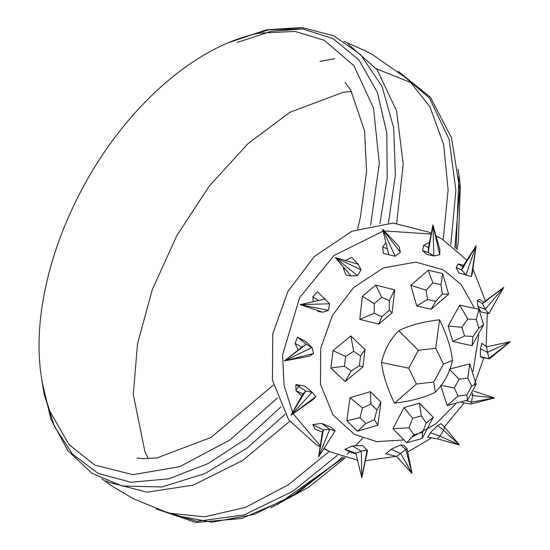 <?xml version="1.0" encoding="UTF-8"?>
<svg xmlns="http://www.w3.org/2000/svg" width="550" height="550" viewBox="0 0 550 550"><rect width="100%" height="100%" fill="white"/><g stroke="black" fill="none" stroke-linecap="round" stroke-linejoin="round"><path stroke-width="0.82" d="M461.78 402.476L470.766 404.078L494.457 397.966L471.508 402.084L470.766 404.078M437.614 438.928L427.556 437.202L430.849 432.19L437.58 425.638L441.072 423.596L444.647 427.219L443.527 430.217L440.007 436.067L437.614 438.928L459.401 444.957L440.007 436.067L430.457 432.843L429.481 434.012M396.591 456.466L385.839 453.798L391.806 448.896L400.62 444.957L403.837 445.301L406.979 448.546L396.591 456.466L412.053 473.399L400.682 453.585L391.222 449.343L389.558 450.512M356.152 454.011L349.278 451.688L344.871 449.295L352.344 445.967L361.329 451.165L355.822 453.234L361.797 477.661L361.329 451.165L367.173 449.879L361.797 477.661L367.503 450.656L362.505 445.473L352.344 445.967M458.865 272.903L471.316 276.574L458.865 272.903L456.136 267.534L458.219 263.938L463.636 265.231M480.741 311.506L477.888 306.57L477.263 300.575L479.442 299.331L483.67 302.218L482.508 303.648L485.121 309.327L488.888 313.576L503.745 287.382L488.888 313.576L481.161 311.981L480.741 311.506M489.479 358.834L481.649 357.39L480.37 356.613L489.479 358.834L510.283 341.729L488.957 358.366L487.499 352.357L510.283 341.729L486.564 346.816L487.499 352.357L480.466 348.831L481.821 343.276L486.564 346.816M480.37 356.613L480.466 348.831M474.045 307.395L461.223 284.591L443.389 269.851L415.8 262.089L383.364 267.946L353.485 287.643L332.447 315.343L320.746 348.198L320.471 384.271L333.101 415.051L354.441 434.356L376.647 441.623L402.916 440.034M411.592 437.374L435.765 423.913L455.428 404.202M473 371.463L478.864 334.957M436.143 236.143L442.248 239.181L466.792 260.129M472.959 268.991L485.402 300.919M487.293 313.239L486.166 346.521M483.869 357.782L474.155 385.021M464.014 403.088L444.373 426.944M431.668 437.862L407.701 452.011M396.131 456.349L365.413 460.742M357.431 460.164L329.835 451.736L324.129 448.477M431.069 233.372L428.519 232.052L393.085 223.053L351.966 231.213L314.353 256.493L287.836 291.589L272.793 333.836L272.436 380.215L288.674 419.788L316.113 444.606L319.962 446.634M477.263 300.575L482.508 303.648L503.745 287.382L483.67 302.218M477.888 306.57L485.121 309.327L503.745 287.382M471.316 276.574L472.361 273.261L476.135 245.699L471.316 276.574M458.219 263.938L462.736 266.661L461.691 269.981L465.981 274.931L476.135 245.699L462.736 266.661M456.136 267.534L461.691 269.981L476.135 245.699M439.725 254.705L439.918 249.886L432.919 224.929L439.725 254.705L433.881 255.991L432.919 224.929L428.429 247.651L428.23 252.464L433.881 255.991L427.158 254.506L422.613 250.69L423.692 245.204L429.357 242.598M423.692 245.204L428.429 247.651M422.613 250.69L428.23 252.464L432.919 224.929M400.366 252.285L399.149 246.654L382.663 229.192L400.366 252.285L395.175 256.245L382.663 229.192L383.233 231.928M383.343 253.392L395.175 256.245L383.343 253.392L382.704 246.84L385.77 242.729M382.704 246.84L387.537 248.944M388.761 254.574L382.663 229.192M345.613 260.452L351.629 257.359L358.126 264.192L335.321 257.634L361.047 269.803L358.126 264.192M345.682 260.178L346.39 260.679M361.047 269.803L357.527 275.653L351.093 275.894L346.108 275.096L343.365 268.517L343.668 267.499M343.365 268.517L345.139 269.17M351.093 275.894L335.321 257.634L357.527 275.653M313.204 301.558L312.812 296.787L317.433 291.761L324.974 299.042L300.259 304.631L329.539 303.786L324.974 299.042M312.812 296.787L318.539 300.417M329.539 303.786L328.398 310.365L322.685 312.207L318.271 311.513L317.377 310.461M322.685 312.207L300.259 304.631L328.398 310.365M297.529 337.164L305.635 341.468L312.097 347.504L306.261 344.286L301.881 347.084L284.433 360.869L306.261 344.286L297.529 337.164L295.068 343.351L301.881 347.084M298.162 349.944L295.068 343.351M309.176 356.304L313.555 353.513L312.097 347.504L284.433 360.869L309.176 356.304M313.555 353.513L284.433 360.869M295.866 384.567L304.844 386.107L312.166 392.294L305.69 390.974L302.981 393.903L290.971 415.209L305.69 390.974L295.866 384.567L295.955 390.651L302.981 393.903M301.806 395.945L295.955 390.651M313.225 399.472L315.934 396.543L312.166 392.294L290.971 415.209L313.225 399.472M315.934 396.543L290.971 415.209M312.757 424.586L321.516 423.404L329.739 429.296L323.379 429.859L322.355 432.066L318.581 456.892L323.379 429.859L312.757 424.586L315.301 429.316L322.355 432.066M321.516 423.404L330.798 427.075L335.074 430.932L329.739 429.296L318.581 456.892L335.074 430.932L318.581 456.892M344.871 449.295L355.822 453.234M400.62 444.957L405.879 449.625L412.053 473.399L406.979 448.546M391.806 448.896L391.222 449.343M437.58 425.638L443.527 430.217L459.401 444.957L444.647 427.219M430.849 432.19L430.457 432.843M320.1 445.782L293.198 413.676M292.909 413.078L284.048 385.419L282.604 354.819L299.613 297.681L334.091 255.468L383.068 231.165M384.361 230.904L430.939 234.046M408.732 368.17L418.406 350.281L435.758 348.267L443.438 364.127L433.764 382.016L416.412 384.038L408.732 368.17L381.576 362.498C384.223 350.206 389.95 339.611 398.75 330.729C409.276 325.373 422.874 321.729 439.56 319.784C446.944 335.039 451.248 348.59 452.471 360.436C449.824 372.728 444.098 383.316 435.297 392.205C424.772 397.554 411.173 401.204 394.487 403.143C387.104 387.888 382.8 374.344 381.576 362.498M416.412 384.038L394.487 403.143M418.406 350.281L398.75 330.729M435.758 348.267L439.56 319.784M443.438 364.127L452.471 360.436M433.764 382.016L435.297 392.205M412.658 418.351L421.328 415.896L426.284 422.881L422.586 432.328L413.916 434.775L408.959 427.79L412.658 418.351L404.051 407.543L419.437 403.191L433.283 417.278L422.132 438.439L406.746 442.791L392.899 428.704L404.051 407.543M408.959 427.79L392.899 428.704M421.328 415.896L419.437 403.191M426.284 422.881L433.283 417.278M422.586 432.328L422.132 438.439M413.916 434.775L406.746 442.791M370.934 404.071L376.908 409.956L374.413 419.678L365.956 423.514L359.982 417.629L362.478 407.908L370.934 404.071L370.363 391.669L380.964 402.126L377.822 425.164L357.466 431.228L346.864 420.771L350.006 397.732L370.363 391.669M362.478 407.908L350.006 397.732M376.908 409.956L380.964 402.126M374.413 419.678L377.822 425.164M365.956 423.514L357.466 431.228M359.982 417.629L346.864 420.771M360.559 355.967L359.336 365.764L351.271 370.899L344.424 366.245L345.647 356.455L353.712 351.312L360.559 355.967L365.042 349.553L362.876 366.939L345.111 381.583L330.873 367.978L333.046 350.591L350.804 335.947L365.042 349.553M353.712 351.312L350.804 335.947M359.336 365.764L362.876 366.939M351.271 370.899L345.111 381.583M344.424 366.245L330.873 367.978M345.647 356.455L333.046 350.591M389.338 310.276L381.844 316.594L374.275 313.28L374.199 303.634L381.693 297.316L389.263 300.63L389.338 310.276L392.095 312.902L378.785 324.129L359.783 319.351L362.388 296.326L375.691 285.093L394.701 289.877L392.095 312.902M389.263 300.63L394.701 289.877M381.844 316.594L378.785 324.129M374.275 313.28L359.783 319.351M374.199 303.634L362.388 296.326M381.693 297.316L375.691 285.093M435.607 301.386L427.487 299.482L426.112 290.207L432.864 282.837L440.99 284.742L442.358 294.016L435.607 301.386L431.145 309.32L416.721 305.931L410.781 285.326L428.264 270.222L442.688 273.604L448.635 294.209L431.145 309.32M442.358 294.016L448.635 294.209M427.487 299.482L416.721 305.931M426.112 290.207L410.781 285.326M432.864 282.837L428.264 270.222M440.99 284.742L442.688 273.604M454.314 388.059L459.147 379.115L467.823 378.104L471.666 386.038L466.826 394.982L458.15 395.993L454.314 388.059L440.736 385.22M458.15 395.993L447.191 405.543L440.811 385.894M459.147 379.115L449.322 369.332M467.823 378.104L469.728 363.866L476.183 384.189L467.589 400.07L447.191 405.543M450.038 368.981L469.728 363.866M471.666 386.038L476.183 384.189M466.826 394.982L467.589 400.07M464.523 336.002L461.89 327.305L467.748 319.055L476.245 319.509L478.878 328.212L473.021 336.456L464.523 336.002L452.794 341.502L448.112 326.047L459.711 305.14L478.913 309.32L483.594 324.775L471.989 345.689L452.794 341.502M473.021 336.456L471.989 345.689M461.89 327.305L448.112 326.047M467.748 319.055L459.711 305.14M476.245 319.509L478.913 309.32M478.878 328.212L483.594 324.775M466.242 400.73L471.508 402.084L472.656 395.505L494.457 397.966L473.846 391.167M471.756 394.934L472.656 395.505L472.862 393.092M337.507 455.201L292.882 491.219L244.228 514.896L196.948 521.324L156.798 509.156M398.716 71.734L429.509 98.106L449.13 139.315L455.881 190.314L450.828 244.681M289.733 421.259L242.736 460.426L193.263 485.134L147.042 492.168L108.831 482.302L106.287 480.927M347.957 43.952L377.073 69.602L396.536 110.756L403.212 164.031L396.667 223.224M334.606 58.781L319.976 61.373M443.224 239.738L448.126 190.032L443.651 144.423L429.873 106.755L408.32 79.578L372.109 54.388L366.603 51.439L344.039 41.353M370.624 225.225L379.287 163.446L373.505 107.938L353.918 65.746L324.356 40.336L294.986 31.412L259.332 33.151C196.488 45.038 127.297 105.909 84.377 184.807C68.599 213.606 56.781 243.072 48.916 273.199C35.386 325.744 35.764 371.876 50.029 411.599L69.128 444.661L94.696 465.08L132.894 474.671L179.678 466.682L229.941 439.973L277.317 398.042M102.004 478.988L112.014 486.124L133.471 498.781L168.547 513.123L204.414 516.842L245.458 507.389L288.317 484.818L329.257 451.44M299.942 385.213L295.962 390.046M281.043 406.794L246.565 438.426L208.292 463.499L168.713 478.83L130.969 482.268L98.113 473.461L72.325 453.922L54.471 426.511L44.22 394.501L42.371 383.804M231.715 41.443L236.149 39.531L268.936 29.81L302.115 28.786L333.128 38.596L359.067 60.122L377.431 92.489L386.801 133.031L387.214 178.021L379.954 223.651M388.444 223.046L395.374 175.031L393.704 128.04L382.051 86.487L360.601 54.608L333.933 35.881L301.957 27.5L266.475 29.803L229.171 42.467M302.83 28.882L271.191 31.288L237.112 42.536M41.889 381.095L50.992 419.43L67.898 450.711L91.994 473.337L122.031 485.973L161.858 486.991L204.909 473.591L247.108 448.058L285.12 414.342M458.941 176.289L456.081 248.882M362.629 438.13L355.603 445.754M349.697 451.825L347.249 454.252M343.991 457.414L277.372 504.591M413.545 83.676L376.475 68.812M174.797 515.371L212.163 522.218L254.492 514.284L297.653 492.821L337.762 461.306L342.375 456.919M148.493 458.714L144.932 451.791L133.286 394.433L137.528 343.743L152.322 289.554L176.866 235.544L209.392 185.873L248.277 143.412L289.939 112.269L343.262 92.249L351.581 91.506M137.177 458.033L142.801 458.693L156.998 457.944L211.042 437.422L273.433 385.007M357.589 228.999L360.422 217.113L366.589 171.552L364.567 130.9L350.769 90.145L344.981 82.287M329.835 451.736L323.978 448.711M383.329 232.361L383.158 231.598M440.296 238.136L436.095 235.971M458.178 169.125L460.295 186.031L458.432 240.632L457.029 249.714M345.262 457.772L308.736 487.217L270.903 507.753M454.871 247.844L459.69 189.138L451.474 137.754L430.499 97.371L398.069 71.232M337.762 461.306L290.187 497.496L241.766 518.485L195.862 522.5L156.035 508.874"/></g></svg>
